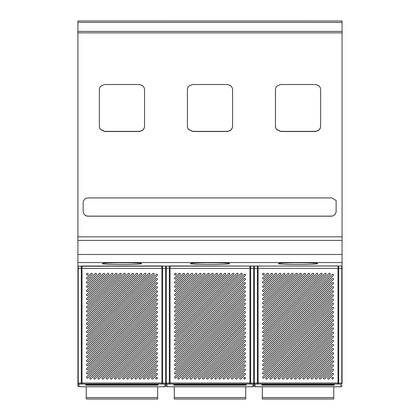 <?xml version="1.0" encoding="UTF-8"?>
<svg xmlns="http://www.w3.org/2000/svg" width="420" height="420" viewBox="0 0 420 420"><rect width="100%" height="100%" fill="white"/><g stroke="black" fill="none" stroke-linecap="round" stroke-linejoin="round"><path stroke-width="0.63" d="M114.461 378.315A0.735 0.735 -0 0 0 115.71 378.835L157.201 337.344A0.735 0.735 -0 0 0 156.965 336.147A0.735 0.735 -0 0 0 156.166 336.305L114.676 377.795A0.735 0.735 -0 0 0 114.461 378.315A0.735 0.735 180 0 1 114.676 377.795L156.166 336.305A0.735 0.735 180 0 1 157.416 336.824M157.201 374.451A0.735 0.735 -0 0 0 156.965 373.254A0.735 0.735 -0 0 0 156.166 373.411L151.778 377.795A0.735 0.735 -0 0 0 152.019 378.992A0.735 0.735 -0 0 0 152.817 378.835L157.201 374.451M157.201 370.325A0.735 0.735 -0 0 0 156.965 369.133A0.735 0.735 -0 0 0 156.166 369.29L147.656 377.795A0.735 0.735 -0 0 0 147.893 378.992A0.735 0.735 -0 0 0 148.696 378.835L157.201 370.325M157.201 366.203A0.735 0.735 -0 0 0 156.965 365.006A0.735 0.735 -0 0 0 156.166 365.169L143.535 377.795A0.735 0.735 -0 0 0 143.771 378.992A0.735 0.735 -0 0 0 144.569 378.835L157.201 366.203M157.201 362.082A0.735 0.735 -0 0 0 156.965 360.885A0.735 0.735 -0 0 0 156.166 361.043L139.409 377.795A0.735 0.735 -0 0 0 139.65 378.992A0.735 0.735 -0 0 0 140.448 378.835L157.201 362.082M157.201 357.961A0.735 0.735 -0 0 0 156.965 356.764A0.735 0.735 -0 0 0 156.166 356.921L135.287 377.795A0.735 0.735 -0 0 0 135.524 378.992A0.735 0.735 -0 0 0 136.327 378.835L157.201 357.961M157.201 353.834A0.735 0.735 -0 0 0 156.965 352.637A0.735 0.735 -0 0 0 156.166 352.8L131.166 377.795A0.735 0.735 -0 0 0 131.402 378.992A0.735 0.735 -0 0 0 132.2 378.835L157.201 353.834M157.201 349.713A0.735 0.735 -0 0 0 156.965 348.516A0.735 0.735 -0 0 0 156.166 348.673L127.045 377.795A0.735 0.735 -0 0 0 127.281 378.992A0.735 0.735 -0 0 0 128.079 378.835L157.201 349.713M157.201 345.592A0.735 0.735 -0 0 0 156.965 344.395A0.735 0.735 -0 0 0 156.166 344.552L122.918 377.795A0.735 0.735 -0 0 0 123.16 378.992A0.735 0.735 -0 0 0 123.958 378.835L157.201 345.592M157.201 341.465A0.735 0.735 -0 0 0 156.965 340.268A0.735 0.735 -0 0 0 156.166 340.431L118.797 377.795A0.735 0.735 -0 0 0 119.033 378.992A0.735 0.735 -0 0 0 119.837 378.835L157.201 341.465M157.201 333.223A0.735 0.735 -0 0 0 156.965 332.026A0.735 0.735 -0 0 0 156.166 332.183L110.549 377.795A0.735 0.735 -0 0 0 110.791 378.992A0.735 0.735 -0 0 0 111.589 378.835L157.201 333.223M157.201 329.096A0.735 0.735 -0 0 0 156.965 327.899A0.735 0.735 -0 0 0 156.166 328.062L106.428 377.795A0.735 0.735 -0 0 0 106.664 378.992A0.735 0.735 -0 0 0 107.468 378.835L157.201 329.096M157.201 324.975A0.735 0.735 -0 0 0 156.965 323.778A0.735 0.735 -0 0 0 156.166 323.935L102.307 377.795A0.735 0.735 -0 0 0 102.543 378.992A0.735 0.735 -0 0 0 103.341 378.835L157.201 324.975M157.201 320.854A0.735 0.735 -0 0 0 156.965 319.657A0.735 0.735 -0 0 0 156.166 319.814L98.18 377.795A0.735 0.735 -0 0 0 98.422 378.992A0.735 0.735 -0 0 0 99.22 378.835L157.201 320.854M157.201 316.727A0.735 0.735 -0 0 0 156.965 315.536A0.735 0.735 -0 0 0 156.166 315.693L94.059 377.795A0.735 0.735 -0 0 0 94.295 378.992A0.735 0.735 -0 0 0 95.099 378.835L157.201 316.727M157.201 312.606A0.735 0.735 -0 0 0 156.965 311.409A0.735 0.735 -0 0 0 156.166 311.567L89.938 377.795A0.735 0.735 -0 0 0 90.174 378.992A0.735 0.735 -0 0 0 90.972 378.835L157.201 312.606M87.743 274.79L88.006 274.533A0.735 0.735 -0 0 0 87.77 273.336A0.735 0.735 -0 0 0 86.966 273.494L86.704 273.756A0.735 0.735 -0 0 0 86.945 274.953A0.735 0.735 -0 0 0 87.743 274.79M87.743 278.917L92.127 274.533A0.735 0.735 -0 0 0 91.891 273.336A0.735 0.735 -0 0 0 91.093 273.494L86.704 277.877A0.735 0.735 -0 0 0 86.945 279.074A0.735 0.735 -0 0 0 87.743 278.917M87.743 283.038L96.248 274.533A0.735 0.735 -0 0 0 96.012 273.336A0.735 0.735 -0 0 0 95.214 273.494L86.704 281.998A0.735 0.735 -0 0 0 86.945 283.195A0.735 0.735 -0 0 0 87.743 283.038M87.743 287.159L100.375 274.533A0.735 0.735 -0 0 0 100.133 273.336A0.735 0.735 -0 0 0 99.335 273.494L86.704 286.125A0.735 0.735 -0 0 0 86.945 287.322A0.735 0.735 -0 0 0 87.743 287.159M87.743 291.286L104.496 274.533A0.735 0.735 -0 0 0 104.26 273.336A0.735 0.735 -0 0 0 103.457 273.494L86.704 290.246A0.735 0.735 -0 0 0 86.945 291.443A0.735 0.735 -0 0 0 87.743 291.286M87.743 295.407L108.617 274.533A0.735 0.735 -0 0 0 108.381 273.336A0.735 0.735 -0 0 0 107.583 273.494L86.704 294.368A0.735 0.735 -0 0 0 86.945 295.565A0.735 0.735 -0 0 0 87.743 295.407M87.743 299.528L112.744 274.533A0.735 0.735 -0 0 0 112.502 273.336A0.735 0.735 -0 0 0 111.704 273.494L86.704 298.494A0.735 0.735 -0 0 0 86.945 299.691A0.735 0.735 -0 0 0 87.743 299.528M87.743 303.655L116.865 274.533A0.735 0.735 -0 0 0 116.629 273.336A0.735 0.735 -0 0 0 115.826 273.494L86.704 302.615A0.735 0.735 -0 0 0 86.945 303.812A0.735 0.735 -0 0 0 87.743 303.655M87.743 307.776L120.986 274.533A0.735 0.735 -0 0 0 120.75 273.336A0.735 0.735 -0 0 0 119.952 273.494L86.704 306.737A0.735 0.735 -0 0 0 86.945 307.933A0.735 0.735 -0 0 0 87.743 307.776M87.743 311.897L125.113 274.533A0.735 0.735 -0 0 0 124.871 273.336A0.735 0.735 -0 0 0 124.073 273.494L86.704 310.863A0.735 0.735 -0 0 0 86.945 312.055A0.735 0.735 -0 0 0 87.743 311.897M87.743 316.024L129.234 274.533A0.735 0.735 -0 0 0 128.998 273.336A0.735 0.735 -0 0 0 128.195 273.494L86.704 314.984A0.735 0.735 -0 0 0 86.945 316.181A0.735 0.735 -0 0 0 87.743 316.024M87.743 320.145L133.355 274.533A0.735 0.735 -0 0 0 133.119 273.336A0.735 0.735 -0 0 0 132.321 273.494L86.704 319.106A0.735 0.735 -0 0 0 86.945 320.303A0.735 0.735 -0 0 0 87.743 320.145M87.743 324.266L137.482 274.533A0.735 0.735 -0 0 0 137.24 273.336A0.735 0.735 -0 0 0 136.442 273.494L86.704 323.227A0.735 0.735 -0 0 0 86.945 324.424A0.735 0.735 -0 0 0 87.743 324.266M87.743 328.387L141.603 274.533A0.735 0.735 -0 0 0 141.367 273.336A0.735 0.735 -0 0 0 140.564 273.494L86.704 327.353A0.735 0.735 -0 0 0 86.945 328.55A0.735 0.735 -0 0 0 87.743 328.387M87.743 332.514L145.724 274.533A0.735 0.735 -0 0 0 145.488 273.336A0.735 0.735 -0 0 0 144.69 273.494L86.704 331.475A0.735 0.735 -0 0 0 86.945 332.671A0.735 0.735 -0 0 0 87.743 332.514M87.743 336.635L149.851 274.533A0.735 0.735 -0 0 0 149.609 273.336A0.735 0.735 -0 0 0 148.811 273.494L86.704 335.596A0.735 0.735 -0 0 0 86.945 336.793A0.735 0.735 -0 0 0 87.743 336.635M87.743 340.756L153.972 274.533A0.735 0.735 -0 0 0 153.731 273.336A0.735 0.735 -0 0 0 152.933 273.494L86.704 339.722A0.735 0.735 -0 0 0 86.945 340.919A0.735 0.735 -0 0 0 87.743 340.756M157.201 308.459A0.735 0.735 -0 0 0 156.965 307.262A0.735 0.735 -0 0 0 156.166 307.419L86.704 376.877A0.735 0.735 -0 0 0 86.945 378.074A0.735 0.735 -0 0 0 87.743 377.916L157.201 308.459M157.201 304.332A0.735 0.735 -0 0 0 156.965 303.135A0.735 0.735 -0 0 0 156.166 303.298L86.704 372.755A0.735 0.735 -0 0 0 86.945 373.952A0.735 0.735 -0 0 0 87.743 373.79L157.201 304.332M157.201 300.211A0.735 0.735 -0 0 0 156.965 299.014A0.735 0.735 -0 0 0 156.166 299.171L86.704 368.634A0.735 0.735 -0 0 0 86.945 369.826A0.735 0.735 -0 0 0 87.743 369.668L157.201 300.211M157.201 296.09A0.735 0.735 -0 0 0 156.965 294.893A0.735 0.735 -0 0 0 156.166 295.05L86.704 364.507A0.735 0.735 -0 0 0 86.945 365.705A0.735 0.735 -0 0 0 87.743 365.547L157.201 296.09M157.201 291.963A0.735 0.735 -0 0 0 156.965 290.766A0.735 0.735 -0 0 0 156.166 290.929L86.704 360.386A0.735 0.735 -0 0 0 86.945 361.583A0.735 0.735 -0 0 0 87.743 361.426L157.201 291.963M157.201 287.842A0.735 0.735 -0 0 0 156.965 286.645A0.735 0.735 -0 0 0 156.166 286.802L86.704 356.265A0.735 0.735 -0 0 0 86.945 357.462A0.735 0.735 -0 0 0 87.743 357.299L157.201 287.842M157.201 283.721A0.735 0.735 -0 0 0 156.965 282.524A0.735 0.735 -0 0 0 156.166 282.681L86.704 352.139A0.735 0.735 -0 0 0 86.945 353.336A0.735 0.735 -0 0 0 87.743 353.178L157.201 283.721M157.201 279.594A0.735 0.735 -0 0 0 156.965 278.397A0.735 0.735 -0 0 0 156.166 278.56L86.704 348.017A0.735 0.735 -0 0 0 86.945 349.214A0.735 0.735 -0 0 0 87.743 349.057L157.201 279.594M157.201 275.473A0.735 0.735 -0 0 0 156.965 274.276A0.735 0.735 -0 0 0 156.166 274.433L86.704 343.896A0.735 0.735 -0 0 0 86.945 345.093A0.735 0.735 -0 0 0 87.743 344.93L157.201 275.473M157.201 378.572A0.735 0.735 -0 0 0 156.965 377.375A0.735 0.735 -0 0 0 156.166 377.533L155.904 377.795A0.735 0.735 -0 0 0 156.14 378.992A0.735 0.735 -0 0 0 156.938 378.835L157.201 378.572M82.005 265.986L82.005 383.014L161.905 383.014L161.905 268.385L81.312 268.385L81.312 383.014L82.005 383.014L82.005 383.99L78.908 384.153L77.931 383.177L77.931 385.77L78.908 386.747L78.908 384.153A0.977 0.977 180 0 1 77.931 383.177L77.931 22.402L342.069 22.418L342.069 32.86L77.931 32.86M166.262 265.986L166.262 268.391L165.979 268.391L165.979 265.986L165.979 268.391L165.69 268.391L165.69 383.177L162.593 383.014L161.905 383.99L164.997 384.153A0.977 0.977 180 0 0 165.979 383.177L165.979 385.77L164.997 386.747L164.997 384.153A0.977 0.693 93 0 0 165.69 383.177L165.979 383.177L165.979 268.391L165.979 383.177L166.955 384.153L170.053 383.99L170.053 383.014L249.947 383.014L249.947 268.385L170.053 268.385L170.053 383.014L169.36 383.014L169.36 265.986M158.161 385.161L157.673 384.547L156.219 384.767L156.219 385.235L158.161 385.161L158.156 384.605A0.488 0.488 177.5 0 1 157.962 384.568L156.188 384.51L158.151 384.605M85.743 385.161L87.691 385.235L87.691 384.767L86.236 384.547L85.743 385.161M85.759 384.605L87.722 384.51L85.759 384.605L85.748 385.161M165.979 382.872L165.979 383.177A0.977 0.977 180 0 0 166.955 384.153L166.955 386.747L165.979 385.77M151.562 378.315A0.735 0.735 180 0 1 151.778 377.795L156.166 373.411A0.735 0.735 180 0 1 157.416 373.931M147.441 378.315A0.735 0.735 180 0 1 147.656 377.795L156.166 369.29A0.735 0.735 180 0 1 157.416 369.81M143.32 378.315A0.735 0.735 180 0 1 143.535 377.795L156.166 365.169A0.735 0.735 180 0 1 157.416 365.683M139.198 378.315A0.735 0.735 180 0 1 139.409 377.795L156.166 361.043A0.735 0.735 180 0 1 157.416 361.562M135.072 378.315A0.735 0.735 180 0 1 135.287 377.795L156.166 356.921A0.735 0.735 180 0 1 157.416 357.441M130.951 378.315A0.735 0.735 180 0 1 131.166 377.795L156.166 352.8A0.735 0.735 180 0 1 157.416 353.315M126.83 378.315A0.735 0.735 180 0 1 127.045 377.795L156.166 348.673A0.735 0.735 180 0 1 157.416 349.193M122.703 378.315A0.735 0.735 180 0 1 122.918 377.795L156.166 344.552A0.735 0.735 180 0 1 157.416 345.072M118.582 378.315A0.735 0.735 180 0 1 118.797 377.795L156.166 340.431A0.735 0.735 180 0 1 157.416 340.945M110.334 378.315A0.735 0.735 180 0 1 110.549 377.795L156.166 332.183A0.735 0.735 180 0 1 157.416 332.703M106.213 378.315A0.735 0.735 180 0 1 106.428 377.795L156.166 328.062A0.735 0.735 180 0 1 157.416 328.582M102.092 378.315A0.735 0.735 180 0 1 102.307 377.795L156.166 323.941A0.735 0.735 180 0 1 157.416 324.455M97.965 378.315A0.735 0.735 180 0 1 98.18 377.795L156.166 319.814A0.735 0.735 180 0 1 157.416 320.334M93.844 378.315A0.735 0.735 180 0 1 94.059 377.795L156.166 315.693A0.735 0.735 180 0 1 157.416 316.213M89.723 378.315A0.735 0.735 180 0 1 89.938 377.795L156.166 311.572A0.735 0.735 180 0 1 157.416 312.086M86.489 274.276A0.735 0.735 180 0 1 86.704 273.756L86.966 273.494A0.735 0.735 180 0 1 88.221 274.013M86.489 278.397A0.735 0.735 180 0 1 86.704 277.877L91.093 273.494A0.735 0.735 180 0 1 92.342 274.013M86.489 282.518A0.735 0.735 180 0 1 86.704 282.004L95.214 273.494A0.735 0.735 180 0 1 96.464 274.013M86.489 286.645A0.735 0.735 180 0 1 86.704 286.125L99.335 273.494A0.735 0.735 180 0 1 100.59 274.013M86.489 290.766A0.735 0.735 180 0 1 86.704 290.246L103.457 273.494A0.735 0.735 180 0 1 104.711 274.013M86.489 294.887A0.735 0.735 180 0 1 86.704 294.368L107.583 273.494A0.735 0.735 180 0 1 108.833 274.013M86.489 299.008A0.735 0.735 180 0 1 86.704 298.494L111.704 273.494A0.735 0.735 180 0 1 112.959 274.013M86.489 303.135A0.735 0.735 180 0 1 86.704 302.615L115.826 273.494A0.735 0.735 180 0 1 117.08 274.013M86.489 307.256A0.735 0.735 180 0 1 86.704 306.737L119.952 273.494A0.735 0.735 180 0 1 121.202 274.013M86.489 311.377A0.735 0.735 180 0 1 86.704 310.863L124.073 273.494A0.735 0.735 180 0 1 125.328 274.013M86.489 315.504A0.735 0.735 180 0 1 86.704 314.984L128.195 273.494A0.735 0.735 180 0 1 129.449 274.013M86.489 319.625A0.735 0.735 180 0 1 86.704 319.106L132.321 273.494A0.735 0.735 180 0 1 133.571 274.013M86.489 323.746A0.735 0.735 180 0 1 86.704 323.232L136.442 273.494A0.735 0.735 180 0 1 137.697 274.013M86.489 327.873A0.735 0.735 180 0 1 86.704 327.353L140.564 273.494A0.735 0.735 180 0 1 141.818 274.013M86.489 331.994A0.735 0.735 180 0 1 86.704 331.475L144.69 273.494A0.735 0.735 180 0 1 145.94 274.013M86.489 336.116A0.735 0.735 180 0 1 86.704 335.601L148.811 273.494A0.735 0.735 180 0 1 150.061 274.013M86.489 340.242A0.735 0.735 180 0 1 86.704 339.722L152.933 273.494A0.735 0.735 180 0 1 154.187 274.013M86.489 377.396A0.735 0.735 180 0 1 86.704 376.877L156.166 307.419A0.735 0.735 180 0 1 157.416 307.939M86.489 373.275A0.735 0.735 180 0 1 86.704 372.755L156.166 303.298A0.735 0.735 180 0 1 157.416 303.812M86.489 369.149A0.735 0.735 180 0 1 86.704 368.634L156.166 299.171A0.735 0.735 180 0 1 157.416 299.691M86.489 365.027A0.735 0.735 180 0 1 86.704 364.507L156.166 295.05A0.735 0.735 180 0 1 157.416 295.57M86.489 360.906A0.735 0.735 180 0 1 86.704 360.386L156.166 290.929A0.735 0.735 180 0 1 157.416 291.449M86.489 356.78A0.735 0.735 180 0 1 86.704 356.265L156.166 286.802A0.735 0.735 180 0 1 157.416 287.322M86.489 352.658A0.735 0.735 180 0 1 86.704 352.139L156.166 282.681A0.735 0.735 180 0 1 157.416 283.201M86.489 348.537A0.735 0.735 180 0 1 86.704 348.017L156.166 278.56A0.735 0.735 180 0 1 157.416 279.08M86.489 344.416A0.735 0.735 180 0 1 86.704 343.896L156.166 274.439A0.735 0.735 180 0 1 157.416 274.953M155.689 378.315A0.735 0.735 180 0 1 155.904 377.795L156.166 377.538A0.735 0.735 180 0 1 157.416 378.053M86.247 386.747L86.247 399L157.663 399L157.663 397.572L86.247 397.572M157.663 386.747L157.663 397.572M202.503 378.315A0.735 0.735 -0 0 0 203.758 378.835L245.249 337.344A0.735 0.735 -0 0 0 245.012 336.147A0.735 0.735 -0 0 0 244.209 336.305L202.718 377.795A0.735 0.735 -0 0 0 202.503 378.315A0.735 0.735 180 0 1 202.718 377.795L244.209 336.305A0.735 0.735 180 0 1 245.464 336.824M245.249 374.451A0.735 0.735 -0 0 0 245.012 373.254A0.735 0.735 -0 0 0 244.209 373.411L239.825 377.795A0.735 0.735 -0 0 0 240.061 378.992A0.735 0.735 -0 0 0 240.865 378.835L245.249 374.451M245.249 370.325A0.735 0.735 -0 0 0 245.012 369.133A0.735 0.735 -0 0 0 244.209 369.29L235.704 377.795A0.735 0.735 -0 0 0 235.94 378.992A0.735 0.735 -0 0 0 236.738 378.835L245.249 370.325M245.249 366.203A0.735 0.735 -0 0 0 245.012 365.006A0.735 0.735 -0 0 0 244.209 365.169L231.578 377.795A0.735 0.735 -0 0 0 231.819 378.992A0.735 0.735 -0 0 0 232.617 378.835L245.249 366.203M245.249 362.082A0.735 0.735 -0 0 0 245.012 360.885A0.735 0.735 -0 0 0 244.209 361.043L227.456 377.795A0.735 0.735 -0 0 0 227.698 378.992A0.735 0.735 -0 0 0 228.496 378.835L245.249 362.082M245.249 357.961A0.735 0.735 -0 0 0 245.012 356.764A0.735 0.735 -0 0 0 244.209 356.921L223.335 377.795A0.735 0.735 -0 0 0 223.571 378.992A0.735 0.735 -0 0 0 224.375 378.835L245.249 357.961M245.249 353.834A0.735 0.735 -0 0 0 245.012 352.637A0.735 0.735 -0 0 0 244.209 352.8L219.214 377.795A0.735 0.735 -0 0 0 219.45 378.992A0.735 0.735 -0 0 0 220.248 378.835L245.249 353.834M245.249 349.713A0.735 0.735 -0 0 0 245.012 348.516A0.735 0.735 -0 0 0 244.209 348.673L215.087 377.795A0.735 0.735 -0 0 0 215.329 378.992A0.735 0.735 -0 0 0 216.127 378.835L245.249 349.713M245.249 345.592A0.735 0.735 -0 0 0 245.012 344.395A0.735 0.735 -0 0 0 244.209 344.552L210.966 377.795A0.735 0.735 -0 0 0 211.202 378.992A0.735 0.735 -0 0 0 212.006 378.835L245.249 345.592M245.249 341.465A0.735 0.735 -0 0 0 245.012 340.268A0.735 0.735 -0 0 0 244.209 340.431L206.845 377.795A0.735 0.735 -0 0 0 207.081 378.992A0.735 0.735 -0 0 0 207.879 378.835L245.249 341.465M245.249 333.223A0.735 0.735 -0 0 0 245.012 332.026A0.735 0.735 -0 0 0 244.209 332.183L198.597 377.795A0.735 0.735 -0 0 0 198.833 378.992A0.735 0.735 -0 0 0 199.637 378.835L245.249 333.223M245.249 329.096A0.735 0.735 -0 0 0 245.012 327.899A0.735 0.735 -0 0 0 244.209 328.062L194.476 377.795A0.735 0.735 -0 0 0 194.712 378.992A0.735 0.735 -0 0 0 195.51 378.835L245.249 329.096M245.249 324.975A0.735 0.735 -0 0 0 245.012 323.778A0.735 0.735 -0 0 0 244.209 323.935L190.349 377.795A0.735 0.735 -0 0 0 190.591 378.992A0.735 0.735 -0 0 0 191.389 378.835L245.249 324.975M245.249 320.854A0.735 0.735 -0 0 0 245.012 319.657A0.735 0.735 -0 0 0 244.209 319.814L186.228 377.795A0.735 0.735 -0 0 0 186.464 378.992A0.735 0.735 -0 0 0 187.268 378.835L245.249 320.854M245.249 316.727A0.735 0.735 -0 0 0 245.012 315.536A0.735 0.735 -0 0 0 244.209 315.693L182.107 377.795A0.735 0.735 -0 0 0 182.343 378.992A0.735 0.735 -0 0 0 183.141 378.835L245.249 316.727M245.249 312.606A0.735 0.735 -0 0 0 245.012 311.409A0.735 0.735 -0 0 0 244.209 311.567L177.98 377.795A0.735 0.735 -0 0 0 178.222 378.992A0.735 0.735 -0 0 0 179.02 378.835L245.249 312.606M175.791 274.79L176.053 274.533A0.735 0.735 -0 0 0 175.812 273.336A0.735 0.735 -0 0 0 175.014 273.494L174.752 273.756A0.735 0.735 -0 0 0 174.988 274.953A0.735 0.735 -0 0 0 175.791 274.79M175.791 278.917L180.175 274.533A0.735 0.735 -0 0 0 179.939 273.336A0.735 0.735 -0 0 0 179.135 273.494L174.752 277.877A0.735 0.735 -0 0 0 174.988 279.074A0.735 0.735 -0 0 0 175.791 278.917M175.791 283.038L184.296 274.533A0.735 0.735 -0 0 0 184.06 273.336A0.735 0.735 -0 0 0 183.262 273.494L174.752 281.998A0.735 0.735 -0 0 0 174.988 283.195A0.735 0.735 -0 0 0 175.791 283.038M175.791 287.159L188.422 274.533A0.735 0.735 -0 0 0 188.181 273.336A0.735 0.735 -0 0 0 187.383 273.494L174.752 286.125A0.735 0.735 -0 0 0 174.988 287.322A0.735 0.735 -0 0 0 175.791 287.159M175.791 291.286L192.544 274.533A0.735 0.735 -0 0 0 192.302 273.336A0.735 0.735 -0 0 0 191.504 273.494L174.752 290.246A0.735 0.735 -0 0 0 174.988 291.443A0.735 0.735 -0 0 0 175.791 291.286M175.791 295.407L196.665 274.533A0.735 0.735 -0 0 0 196.429 273.336A0.735 0.735 -0 0 0 195.631 273.494L174.752 294.368A0.735 0.735 -0 0 0 174.988 295.565A0.735 0.735 -0 0 0 175.791 295.407M175.791 299.528L200.786 274.533A0.735 0.735 -0 0 0 200.55 273.336A0.735 0.735 -0 0 0 199.752 273.494L174.752 298.494A0.735 0.735 -0 0 0 174.988 299.691A0.735 0.735 -0 0 0 175.791 299.528M175.791 303.655L204.913 274.533A0.735 0.735 -0 0 0 204.671 273.336A0.735 0.735 -0 0 0 203.873 273.494L174.752 302.615A0.735 0.735 -0 0 0 174.988 303.812A0.735 0.735 -0 0 0 175.791 303.655M175.791 307.776L209.034 274.533A0.735 0.735 -0 0 0 208.798 273.336A0.735 0.735 -0 0 0 207.995 273.494L174.752 306.737A0.735 0.735 -0 0 0 174.988 307.933A0.735 0.735 -0 0 0 175.791 307.776M175.791 311.897L213.155 274.533A0.735 0.735 -0 0 0 212.919 273.336A0.735 0.735 -0 0 0 212.121 273.494L174.752 310.863A0.735 0.735 -0 0 0 174.988 312.055A0.735 0.735 -0 0 0 175.791 311.897M175.791 316.024L217.282 274.533A0.735 0.735 -0 0 0 217.04 273.336A0.735 0.735 -0 0 0 216.242 273.494L174.752 314.984A0.735 0.735 -0 0 0 174.988 316.181A0.735 0.735 -0 0 0 175.791 316.024M175.791 320.145L221.403 274.533A0.735 0.735 -0 0 0 221.167 273.336A0.735 0.735 -0 0 0 220.364 273.494L174.752 319.106A0.735 0.735 -0 0 0 174.988 320.303A0.735 0.735 -0 0 0 175.791 320.145M175.791 324.266L225.524 274.533A0.735 0.735 -0 0 0 225.288 273.336A0.735 0.735 -0 0 0 224.49 273.494L174.752 323.227A0.735 0.735 -0 0 0 174.988 324.424A0.735 0.735 -0 0 0 175.791 324.266M175.791 328.387L229.651 274.533A0.735 0.735 -0 0 0 229.409 273.336A0.735 0.735 -0 0 0 228.611 273.494L174.752 327.353A0.735 0.735 -0 0 0 174.988 328.55A0.735 0.735 -0 0 0 175.791 328.387M175.791 332.514L233.772 274.533A0.735 0.735 -0 0 0 233.536 273.336A0.735 0.735 -0 0 0 232.733 273.494L174.752 331.475A0.735 0.735 -0 0 0 174.988 332.671A0.735 0.735 -0 0 0 175.791 332.514M175.791 336.635L237.893 274.533A0.735 0.735 -0 0 0 237.657 273.336A0.735 0.735 -0 0 0 236.859 273.494L174.752 335.596A0.735 0.735 -0 0 0 174.988 336.793A0.735 0.735 -0 0 0 175.791 336.635M175.791 340.756L242.02 274.533A0.735 0.735 -0 0 0 241.778 273.336A0.735 0.735 -0 0 0 240.98 273.494L174.752 339.722A0.735 0.735 -0 0 0 174.988 340.919A0.735 0.735 -0 0 0 175.791 340.756M245.249 308.459A0.735 0.735 -0 0 0 245.012 307.262A0.735 0.735 -0 0 0 244.209 307.419L174.752 376.877A0.735 0.735 -0 0 0 174.988 378.074A0.735 0.735 -0 0 0 175.791 377.916L245.249 308.459M245.249 304.332A0.735 0.735 -0 0 0 245.012 303.135A0.735 0.735 -0 0 0 244.209 303.298L174.752 372.755A0.735 0.735 -0 0 0 174.988 373.952A0.735 0.735 -0 0 0 175.791 373.79L245.249 304.332M245.249 300.211A0.735 0.735 -0 0 0 245.012 299.014A0.735 0.735 -0 0 0 244.209 299.171L174.752 368.634A0.735 0.735 -0 0 0 174.988 369.826A0.735 0.735 -0 0 0 175.791 369.668L245.249 300.211M245.249 296.09A0.735 0.735 -0 0 0 245.012 294.893A0.735 0.735 -0 0 0 244.209 295.05L174.752 364.507A0.735 0.735 -0 0 0 174.988 365.705A0.735 0.735 -0 0 0 175.791 365.547L245.249 296.09M245.249 291.963A0.735 0.735 -0 0 0 245.012 290.766A0.735 0.735 -0 0 0 244.209 290.929L174.752 360.386A0.735 0.735 -0 0 0 174.988 361.583A0.735 0.735 -0 0 0 175.791 361.426L245.249 291.963M245.249 287.842A0.735 0.735 -0 0 0 245.012 286.645A0.735 0.735 -0 0 0 244.209 286.802L174.752 356.265A0.735 0.735 -0 0 0 174.988 357.462A0.735 0.735 -0 0 0 175.791 357.299L245.249 287.842M245.249 283.721A0.735 0.735 -0 0 0 245.012 282.524A0.735 0.735 -0 0 0 244.209 282.681L174.752 352.139A0.735 0.735 -0 0 0 174.988 353.336A0.735 0.735 -0 0 0 175.791 353.178L245.249 283.721M245.249 279.594A0.735 0.735 -0 0 0 245.012 278.397A0.735 0.735 -0 0 0 244.209 278.56L174.752 348.017A0.735 0.735 -0 0 0 174.988 349.214A0.735 0.735 -0 0 0 175.791 349.057L245.249 279.594M245.249 275.473A0.735 0.735 -0 0 0 245.012 274.276A0.735 0.735 -0 0 0 244.209 274.433L174.752 343.896A0.735 0.735 -0 0 0 174.988 345.093A0.735 0.735 -0 0 0 175.791 344.93L245.249 275.473M245.249 378.572A0.735 0.735 -0 0 0 245.012 377.375A0.735 0.735 -0 0 0 244.209 377.533L243.947 377.795A0.735 0.735 -0 0 0 244.188 378.992A0.735 0.735 -0 0 0 244.986 378.835L245.249 378.572M254.31 265.986L254.31 268.391L254.021 268.391L254.021 265.986L254.021 268.391L253.738 268.391L253.738 383.177L250.64 383.014L249.947 383.99L253.045 384.153A0.977 0.977 180 0 0 254.021 383.177L254.021 385.77L253.045 386.747L253.045 384.153A0.977 0.693 93 0 0 253.738 383.177L254.021 383.177L254.021 268.391L254.021 383.177L255.003 384.153L258.095 383.99L258.095 383.014L337.995 383.014L337.995 268.385L258.095 268.385L258.095 383.014L257.408 383.014L257.408 265.986M246.209 385.161L245.721 384.547L244.262 384.767L244.262 385.235L246.209 385.161L246.204 384.605A0.488 0.488 177.5 0 1 246.01 384.568L244.23 384.51L246.199 384.605M173.791 385.161L175.739 385.235L175.739 384.767L174.279 384.547L173.791 385.161L173.796 384.605L175.77 384.51L244.23 384.51M254.021 382.872L254.021 383.177A0.977 0.977 180 0 0 255.003 384.153L255.003 386.747L254.021 385.77M170.053 265.986L249.947 266.044A0.977 0.94 0 0 0 250.278 265.986M239.61 378.315A0.735 0.735 180 0 1 239.825 377.795L244.209 373.411A0.735 0.735 180 0 1 245.464 373.931M235.489 378.315A0.735 0.735 180 0 1 235.704 377.795L244.209 369.29A0.735 0.735 180 0 1 245.464 369.81M231.368 378.315A0.735 0.735 180 0 1 231.578 377.795L244.209 365.169A0.735 0.735 180 0 1 245.464 365.683M227.241 378.315A0.735 0.735 180 0 1 227.456 377.795L244.209 361.043A0.735 0.735 180 0 1 245.464 361.562M223.12 378.315A0.735 0.735 180 0 1 223.335 377.795L244.209 356.921A0.735 0.735 180 0 1 245.464 357.441M218.999 378.315A0.735 0.735 180 0 1 219.214 377.795L244.209 352.8A0.735 0.735 180 0 1 245.464 353.315M214.872 378.315A0.735 0.735 180 0 1 215.087 377.795L244.209 348.673A0.735 0.735 180 0 1 245.464 349.193M210.751 378.315A0.735 0.735 180 0 1 210.966 377.795L244.209 344.552A0.735 0.735 180 0 1 245.464 345.072M206.63 378.315A0.735 0.735 180 0 1 206.845 377.795L244.209 340.431A0.735 0.735 180 0 1 245.464 340.945M198.382 378.315A0.735 0.735 180 0 1 198.597 377.795L244.209 332.183A0.735 0.735 180 0 1 245.464 332.703M194.261 378.315A0.735 0.735 180 0 1 194.476 377.795L244.209 328.062A0.735 0.735 180 0 1 245.464 328.582M190.134 378.315A0.735 0.735 180 0 1 190.349 377.795L244.209 323.941A0.735 0.735 180 0 1 245.464 324.455M186.013 378.315A0.735 0.735 180 0 1 186.228 377.795L244.209 319.814A0.735 0.735 180 0 1 245.464 320.334M181.892 378.315A0.735 0.735 180 0 1 182.107 377.795L244.209 315.693A0.735 0.735 180 0 1 245.464 316.213M177.77 378.315A0.735 0.735 180 0 1 177.98 377.795L244.209 311.572A0.735 0.735 180 0 1 245.464 312.086M174.536 274.276A0.735 0.735 180 0 1 174.752 273.756L175.014 273.494A0.735 0.735 180 0 1 176.269 274.013M174.536 278.397A0.735 0.735 180 0 1 174.752 277.877L179.135 273.494A0.735 0.735 180 0 1 180.39 274.013M174.536 282.518A0.735 0.735 180 0 1 174.752 282.004L183.262 273.494A0.735 0.735 180 0 1 184.511 274.013M174.536 286.645A0.735 0.735 180 0 1 174.752 286.125L187.383 273.494A0.735 0.735 180 0 1 188.633 274.013M174.536 290.766A0.735 0.735 180 0 1 174.752 290.246L191.504 273.494A0.735 0.735 180 0 1 192.759 274.013M174.536 294.887A0.735 0.735 180 0 1 174.752 294.368L195.631 273.494A0.735 0.735 180 0 1 196.88 274.013M174.536 299.008A0.735 0.735 180 0 1 174.752 298.494L199.752 273.494A0.735 0.735 180 0 1 201.002 274.013M174.536 303.135A0.735 0.735 180 0 1 174.752 302.615L203.873 273.494A0.735 0.735 180 0 1 205.128 274.013M174.536 307.256A0.735 0.735 180 0 1 174.752 306.737L207.995 273.494A0.735 0.735 180 0 1 209.249 274.013M174.536 311.377A0.735 0.735 180 0 1 174.752 310.863L212.121 273.494A0.735 0.735 180 0 1 213.371 274.013M174.536 315.504A0.735 0.735 180 0 1 174.752 314.984L216.242 273.494A0.735 0.735 180 0 1 217.497 274.013M174.536 319.625A0.735 0.735 180 0 1 174.752 319.106L220.364 273.494A0.735 0.735 180 0 1 221.618 274.013M174.536 323.746A0.735 0.735 180 0 1 174.752 323.232L224.49 273.494A0.735 0.735 180 0 1 225.74 274.013M174.536 327.873A0.735 0.735 180 0 1 174.752 327.353L228.611 273.494A0.735 0.735 180 0 1 229.866 274.013M174.536 331.994A0.735 0.735 180 0 1 174.752 331.475L232.733 273.494A0.735 0.735 180 0 1 233.987 274.013M174.536 336.116A0.735 0.735 180 0 1 174.752 335.601L236.859 273.494A0.735 0.735 180 0 1 238.109 274.013M174.536 340.242A0.735 0.735 180 0 1 174.752 339.722L240.98 273.494A0.735 0.735 180 0 1 242.23 274.013M174.536 377.396A0.735 0.735 180 0 1 174.752 376.877L244.209 307.419A0.735 0.735 180 0 1 245.464 307.939M174.536 373.275A0.735 0.735 180 0 1 174.752 372.755L244.209 303.298A0.735 0.735 180 0 1 245.464 303.812M174.536 369.149A0.735 0.735 180 0 1 174.752 368.634L244.209 299.171A0.735 0.735 180 0 1 245.464 299.691M174.536 365.027A0.735 0.735 180 0 1 174.752 364.507L244.209 295.05A0.735 0.735 180 0 1 245.464 295.57M174.536 360.906A0.735 0.735 180 0 1 174.752 360.386L244.209 290.929A0.735 0.735 180 0 1 245.464 291.449M174.536 356.78A0.735 0.735 180 0 1 174.752 356.265L244.209 286.802A0.735 0.735 180 0 1 245.464 287.322M174.536 352.658A0.735 0.735 180 0 1 174.752 352.139L244.209 282.681A0.735 0.735 180 0 1 245.464 283.201M174.536 348.537A0.735 0.735 180 0 1 174.752 348.017L244.209 278.56A0.735 0.735 180 0 1 245.464 279.08M174.536 344.416A0.735 0.735 180 0 1 174.752 343.896L244.209 274.439A0.735 0.735 180 0 1 245.464 274.953M243.731 378.315A0.735 0.735 180 0 1 243.947 377.795L244.209 377.538A0.735 0.735 180 0 1 245.464 378.053M174.295 386.747L174.295 399L245.705 399L245.705 397.572L174.295 397.572M245.705 386.747L245.705 397.572M290.551 378.315A0.735 0.735 -0 0 0 291.806 378.835L333.296 337.344A0.735 0.735 -0 0 0 333.055 336.147A0.735 0.735 -0 0 0 332.257 336.305L290.766 377.795A0.735 0.735 -0 0 0 290.551 378.315A0.735 0.735 180 0 1 290.766 377.795L332.257 336.305A0.735 0.735 180 0 1 333.512 336.824M333.296 374.451A0.735 0.735 -0 0 0 333.055 373.254A0.735 0.735 -0 0 0 332.257 373.411L327.873 377.795A0.735 0.735 -0 0 0 328.109 378.992A0.735 0.735 -0 0 0 328.907 378.835L333.296 374.451M333.296 370.325A0.735 0.735 -0 0 0 333.055 369.133A0.735 0.735 -0 0 0 332.257 369.29L323.752 377.795A0.735 0.735 -0 0 0 323.988 378.992A0.735 0.735 -0 0 0 324.786 378.835L333.296 370.325M333.296 366.203A0.735 0.735 -0 0 0 333.055 365.006A0.735 0.735 -0 0 0 332.257 365.169L319.625 377.795A0.735 0.735 -0 0 0 319.867 378.992A0.735 0.735 -0 0 0 320.665 378.835L333.296 366.203M333.296 362.082A0.735 0.735 -0 0 0 333.055 360.885A0.735 0.735 -0 0 0 332.257 361.043L315.504 377.795A0.735 0.735 -0 0 0 315.74 378.992A0.735 0.735 -0 0 0 316.544 378.835L333.296 362.082M333.296 357.961A0.735 0.735 -0 0 0 333.055 356.764A0.735 0.735 -0 0 0 332.257 356.921L311.383 377.795A0.735 0.735 -0 0 0 311.619 378.992A0.735 0.735 -0 0 0 312.417 378.835L333.296 357.961M333.296 353.834A0.735 0.735 -0 0 0 333.055 352.637A0.735 0.735 -0 0 0 332.257 352.8L307.256 377.795A0.735 0.735 -0 0 0 307.498 378.992A0.735 0.735 -0 0 0 308.296 378.835L333.296 353.834M333.296 349.713A0.735 0.735 -0 0 0 333.055 348.516A0.735 0.735 -0 0 0 332.257 348.673L303.135 377.795A0.735 0.735 -0 0 0 303.371 378.992A0.735 0.735 -0 0 0 304.175 378.835L333.296 349.713M333.296 345.592A0.735 0.735 -0 0 0 333.055 344.395A0.735 0.735 -0 0 0 332.257 344.552L299.014 377.795A0.735 0.735 -0 0 0 299.25 378.992A0.735 0.735 -0 0 0 300.048 378.835L333.296 345.592M333.296 341.465A0.735 0.735 -0 0 0 333.055 340.268A0.735 0.735 -0 0 0 332.257 340.431L294.887 377.795A0.735 0.735 -0 0 0 295.129 378.992A0.735 0.735 -0 0 0 295.927 378.835L333.296 341.465M333.296 333.223A0.735 0.735 -0 0 0 333.055 332.026A0.735 0.735 -0 0 0 332.257 332.183L286.645 377.795A0.735 0.735 -0 0 0 286.881 378.992A0.735 0.735 -0 0 0 287.679 378.835L333.296 333.223M333.296 329.096A0.735 0.735 -0 0 0 333.055 327.899A0.735 0.735 -0 0 0 332.257 328.062L282.518 377.795A0.735 0.735 -0 0 0 282.76 378.992A0.735 0.735 -0 0 0 283.558 378.835L333.296 329.096M333.296 324.975A0.735 0.735 -0 0 0 333.055 323.778A0.735 0.735 -0 0 0 332.257 323.935L278.397 377.795A0.735 0.735 -0 0 0 278.633 378.992A0.735 0.735 -0 0 0 279.437 378.835L333.296 324.975M333.296 320.854A0.735 0.735 -0 0 0 333.055 319.657A0.735 0.735 -0 0 0 332.257 319.814L274.276 377.795A0.735 0.735 -0 0 0 274.512 378.992A0.735 0.735 -0 0 0 275.31 378.835L333.296 320.854M333.296 316.727A0.735 0.735 -0 0 0 333.055 315.536A0.735 0.735 -0 0 0 332.257 315.693L270.149 377.795A0.735 0.735 -0 0 0 270.391 378.992A0.735 0.735 -0 0 0 271.189 378.835L333.296 316.727M333.296 312.606A0.735 0.735 -0 0 0 333.055 311.409A0.735 0.735 -0 0 0 332.257 311.567L266.028 377.795A0.735 0.735 -0 0 0 266.269 378.992A0.735 0.735 -0 0 0 267.067 378.835L333.296 312.606M263.834 274.79L264.096 274.533A0.735 0.735 -0 0 0 263.86 273.336A0.735 0.735 -0 0 0 263.062 273.494L262.799 273.756A0.735 0.735 -0 0 0 263.036 274.953A0.735 0.735 -0 0 0 263.834 274.79M263.834 278.917L268.223 274.533A0.735 0.735 -0 0 0 267.981 273.336A0.735 0.735 -0 0 0 267.183 273.494L262.799 277.877A0.735 0.735 -0 0 0 263.036 279.074A0.735 0.735 -0 0 0 263.834 278.917M263.834 283.038L272.344 274.533A0.735 0.735 -0 0 0 272.108 273.336A0.735 0.735 -0 0 0 271.304 273.494L262.799 281.998A0.735 0.735 -0 0 0 263.036 283.195A0.735 0.735 -0 0 0 263.834 283.038M263.834 287.159L276.465 274.533A0.735 0.735 -0 0 0 276.229 273.336A0.735 0.735 -0 0 0 275.431 273.494L262.799 286.125A0.735 0.735 -0 0 0 263.036 287.322A0.735 0.735 -0 0 0 263.834 287.159M263.834 291.286L280.592 274.533A0.735 0.735 -0 0 0 280.35 273.336A0.735 0.735 -0 0 0 279.552 273.494L262.799 290.246A0.735 0.735 -0 0 0 263.036 291.443A0.735 0.735 -0 0 0 263.834 291.286M263.834 295.407L284.713 274.533A0.735 0.735 -0 0 0 284.477 273.336A0.735 0.735 -0 0 0 283.673 273.494L262.799 294.368A0.735 0.735 -0 0 0 263.036 295.565A0.735 0.735 -0 0 0 263.834 295.407M263.834 299.528L288.834 274.533A0.735 0.735 -0 0 0 288.598 273.336A0.735 0.735 -0 0 0 287.8 273.494L262.799 298.494A0.735 0.735 -0 0 0 263.036 299.691A0.735 0.735 -0 0 0 263.834 299.528M263.834 303.655L292.955 274.533A0.735 0.735 -0 0 0 292.719 273.336A0.735 0.735 -0 0 0 291.921 273.494L262.799 302.615A0.735 0.735 -0 0 0 263.036 303.812A0.735 0.735 -0 0 0 263.834 303.655M263.834 307.776L297.082 274.533A0.735 0.735 -0 0 0 296.84 273.336A0.735 0.735 -0 0 0 296.042 273.494L262.799 306.737A0.735 0.735 -0 0 0 263.036 307.933A0.735 0.735 -0 0 0 263.834 307.776M263.834 311.897L301.203 274.533A0.735 0.735 -0 0 0 300.967 273.336A0.735 0.735 -0 0 0 300.163 273.494L262.799 310.863A0.735 0.735 -0 0 0 263.036 312.055A0.735 0.735 -0 0 0 263.834 311.897M263.834 316.024L305.324 274.533A0.735 0.735 -0 0 0 305.088 273.336A0.735 0.735 -0 0 0 304.29 273.494L262.799 314.984A0.735 0.735 -0 0 0 263.036 316.181A0.735 0.735 -0 0 0 263.834 316.024M263.834 320.145L309.451 274.533A0.735 0.735 -0 0 0 309.209 273.336A0.735 0.735 -0 0 0 308.411 273.494L262.799 319.106A0.735 0.735 -0 0 0 263.036 320.303A0.735 0.735 -0 0 0 263.834 320.145M263.834 324.266L313.572 274.533A0.735 0.735 -0 0 0 313.336 273.336A0.735 0.735 -0 0 0 312.532 273.494L262.799 323.227A0.735 0.735 -0 0 0 263.036 324.424A0.735 0.735 -0 0 0 263.834 324.266M263.834 328.387L317.693 274.533A0.735 0.735 -0 0 0 317.457 273.336A0.735 0.735 -0 0 0 316.659 273.494L262.799 327.353A0.735 0.735 -0 0 0 263.036 328.55A0.735 0.735 -0 0 0 263.834 328.387M263.834 332.514L321.82 274.533A0.735 0.735 -0 0 0 321.578 273.336A0.735 0.735 -0 0 0 320.78 273.494L262.799 331.475A0.735 0.735 -0 0 0 263.036 332.671A0.735 0.735 -0 0 0 263.834 332.514M263.834 336.635L325.941 274.533A0.735 0.735 -0 0 0 325.705 273.336A0.735 0.735 -0 0 0 324.901 273.494L262.799 335.596A0.735 0.735 -0 0 0 263.036 336.793A0.735 0.735 -0 0 0 263.834 336.635M263.834 340.756L330.062 274.533A0.735 0.735 -0 0 0 329.826 273.336A0.735 0.735 -0 0 0 329.028 273.494L262.799 339.722A0.735 0.735 -0 0 0 263.036 340.919A0.735 0.735 -0 0 0 263.834 340.756M333.296 308.459A0.735 0.735 -0 0 0 333.055 307.262A0.735 0.735 -0 0 0 332.257 307.419L262.799 376.877A0.735 0.735 -0 0 0 263.036 378.074A0.735 0.735 -0 0 0 263.834 377.916L333.296 308.459M333.296 304.332A0.735 0.735 -0 0 0 333.055 303.135A0.735 0.735 -0 0 0 332.257 303.298L262.799 372.755A0.735 0.735 -0 0 0 263.036 373.952A0.735 0.735 -0 0 0 263.834 373.79L333.296 304.332M333.296 300.211A0.735 0.735 -0 0 0 333.055 299.014A0.735 0.735 -0 0 0 332.257 299.171L262.799 368.634A0.735 0.735 -0 0 0 263.036 369.826A0.735 0.735 -0 0 0 263.834 369.668L333.296 300.211M333.296 296.09A0.735 0.735 -0 0 0 333.055 294.893A0.735 0.735 -0 0 0 332.257 295.05L262.799 364.507A0.735 0.735 -0 0 0 263.036 365.705A0.735 0.735 -0 0 0 263.834 365.547L333.296 296.09M333.296 291.963A0.735 0.735 -0 0 0 333.055 290.766A0.735 0.735 -0 0 0 332.257 290.929L262.799 360.386A0.735 0.735 -0 0 0 263.036 361.583A0.735 0.735 -0 0 0 263.834 361.426L333.296 291.963M333.296 287.842A0.735 0.735 -0 0 0 333.055 286.645A0.735 0.735 -0 0 0 332.257 286.802L262.799 356.265A0.735 0.735 -0 0 0 263.036 357.462A0.735 0.735 -0 0 0 263.834 357.299L333.296 287.842M333.296 283.721A0.735 0.735 -0 0 0 333.055 282.524A0.735 0.735 -0 0 0 332.257 282.681L262.799 352.139A0.735 0.735 -0 0 0 263.036 353.336A0.735 0.735 -0 0 0 263.834 353.178L333.296 283.721M333.296 279.594A0.735 0.735 -0 0 0 333.055 278.397A0.735 0.735 -0 0 0 332.257 278.56L262.799 348.017A0.735 0.735 -0 0 0 263.036 349.214A0.735 0.735 -0 0 0 263.834 349.057L333.296 279.594M333.296 275.473A0.735 0.735 -0 0 0 333.055 274.276A0.735 0.735 -0 0 0 332.257 274.433L262.799 343.896A0.735 0.735 -0 0 0 263.036 345.093A0.735 0.735 -0 0 0 263.834 344.93L333.296 275.473M333.296 378.572A0.735 0.735 -0 0 0 333.055 377.375A0.735 0.735 -0 0 0 332.257 377.533L331.994 377.795A0.735 0.735 -0 0 0 332.231 378.992A0.735 0.735 -0 0 0 333.034 378.835L333.296 378.572M255.003 386.747L341.093 386.747L341.093 384.153A0.977 0.693 93 0 0 341.786 383.177L338.688 383.014L337.995 383.99L341.093 384.153A0.977 0.977 180 0 0 342.069 383.177L342.069 382.872M334.246 385.161L334.246 384.605A0.488 0.488 177.5 0 1 334.058 384.568L332.278 384.51L334.241 384.605M332.309 385.235L334.257 385.161L333.774 384.694L332.309 384.767L332.309 385.235L263.781 385.235L261.839 385.161L262.327 384.547L263.781 384.767L263.781 385.235M261.849 384.605L263.812 384.51L261.849 384.605L261.844 385.161M342.069 108.029L342.069 383.177L341.786 383.177L341.786 268.391L338.688 268.385L338.688 383.014L337.995 383.014L337.995 383.99L258.095 383.99A0.977 0.693 87 0 1 257.408 383.014L254.31 383.177L254.31 268.391L258.095 268.385L258.095 266.044L337.995 266.044A0.977 0.94 0 0 0 338.326 265.986M342.069 262.033L342.069 268.475M258.095 265.986L258.095 266.044A0.977 0.94 -0 0 1 257.77 265.986M327.658 378.315A0.735 0.735 180 0 1 327.873 377.795L332.257 373.411A0.735 0.735 180 0 1 333.512 373.931M323.536 378.315A0.735 0.735 180 0 1 323.752 377.795L332.257 369.29A0.735 0.735 180 0 1 333.512 369.81M319.41 378.315A0.735 0.735 180 0 1 319.625 377.795L332.257 365.169A0.735 0.735 180 0 1 333.512 365.683M315.289 378.315A0.735 0.735 180 0 1 315.504 377.795L332.257 361.043A0.735 0.735 180 0 1 333.512 361.562M311.168 378.315A0.735 0.735 180 0 1 311.383 377.795L332.257 356.921A0.735 0.735 180 0 1 333.512 357.441M307.041 378.315A0.735 0.735 180 0 1 307.256 377.795L332.257 352.8A0.735 0.735 180 0 1 333.512 353.315M302.92 378.315A0.735 0.735 180 0 1 303.135 377.795L332.257 348.673A0.735 0.735 180 0 1 333.512 349.193M298.798 378.315A0.735 0.735 180 0 1 299.014 377.795L332.257 344.552A0.735 0.735 180 0 1 333.512 345.072M294.672 378.315A0.735 0.735 180 0 1 294.887 377.795L332.257 340.431A0.735 0.735 180 0 1 333.512 340.945M286.43 378.315A0.735 0.735 180 0 1 286.645 377.795L332.257 332.183A0.735 0.735 180 0 1 333.512 332.703M282.303 378.315A0.735 0.735 180 0 1 282.518 377.795L332.257 328.062A0.735 0.735 180 0 1 333.512 328.582M278.182 378.315A0.735 0.735 180 0 1 278.397 377.795L332.257 323.941A0.735 0.735 180 0 1 333.512 324.455M274.06 378.315A0.735 0.735 180 0 1 274.276 377.795L332.257 319.814A0.735 0.735 180 0 1 333.512 320.334M269.939 378.315A0.735 0.735 180 0 1 270.149 377.795L332.257 315.693A0.735 0.735 180 0 1 333.512 316.213M265.813 378.315A0.735 0.735 180 0 1 266.028 377.795L332.257 311.572A0.735 0.735 180 0 1 333.512 312.086M262.584 274.276A0.735 0.735 180 0 1 262.799 273.756L263.062 273.494A0.735 0.735 180 0 1 264.311 274.013M262.584 278.397A0.735 0.735 180 0 1 262.799 277.877L267.183 273.494A0.735 0.735 180 0 1 268.438 274.013M262.584 282.518A0.735 0.735 180 0 1 262.799 282.004L271.304 273.494A0.735 0.735 180 0 1 272.559 274.013M262.584 286.645A0.735 0.735 180 0 1 262.799 286.125L275.431 273.494A0.735 0.735 180 0 1 276.68 274.013M262.584 290.766A0.735 0.735 180 0 1 262.799 290.246L279.552 273.494A0.735 0.735 180 0 1 280.802 274.013M262.584 294.887A0.735 0.735 180 0 1 262.799 294.368L283.673 273.494A0.735 0.735 180 0 1 284.928 274.013M262.584 299.008A0.735 0.735 180 0 1 262.799 298.494L287.8 273.494A0.735 0.735 180 0 1 289.049 274.013M262.584 303.135A0.735 0.735 180 0 1 262.799 302.615L291.921 273.494A0.735 0.735 180 0 1 293.171 274.013M262.584 307.256A0.735 0.735 180 0 1 262.799 306.737L296.042 273.494A0.735 0.735 180 0 1 297.297 274.013M262.584 311.377A0.735 0.735 180 0 1 262.799 310.863L300.163 273.494A0.735 0.735 180 0 1 301.418 274.013M262.584 315.504A0.735 0.735 180 0 1 262.799 314.984L304.29 273.494A0.735 0.735 180 0 1 305.54 274.013M262.584 319.625A0.735 0.735 180 0 1 262.799 319.106L308.411 273.494A0.735 0.735 180 0 1 309.666 274.013M262.584 323.746A0.735 0.735 180 0 1 262.799 323.232L312.532 273.494A0.735 0.735 180 0 1 313.787 274.013M262.584 327.873A0.735 0.735 180 0 1 262.799 327.353L316.659 273.494A0.735 0.735 180 0 1 317.909 274.013M262.584 331.994A0.735 0.735 180 0 1 262.799 331.475L320.78 273.494A0.735 0.735 180 0 1 322.035 274.013M262.584 336.116A0.735 0.735 180 0 1 262.799 335.601L324.901 273.494A0.735 0.735 180 0 1 326.156 274.013M262.584 340.242A0.735 0.735 180 0 1 262.799 339.722L329.028 273.494A0.735 0.735 180 0 1 330.278 274.013M262.584 377.396A0.735 0.735 180 0 1 262.799 376.877L332.257 307.419A0.735 0.735 180 0 1 333.512 307.939M262.584 373.275A0.735 0.735 180 0 1 262.799 372.755L332.257 303.298A0.735 0.735 180 0 1 333.512 303.812M262.584 369.149A0.735 0.735 180 0 1 262.799 368.634L332.257 299.171A0.735 0.735 180 0 1 333.512 299.691M262.584 365.027A0.735 0.735 180 0 1 262.799 364.507L332.257 295.05A0.735 0.735 180 0 1 333.512 295.57M262.584 360.906A0.735 0.735 180 0 1 262.799 360.386L332.257 290.929A0.735 0.735 180 0 1 333.512 291.449M262.584 356.78A0.735 0.735 180 0 1 262.799 356.265L332.257 286.802A0.735 0.735 180 0 1 333.512 287.322M262.584 352.658A0.735 0.735 180 0 1 262.799 352.139L332.257 282.681A0.735 0.735 180 0 1 333.512 283.201M262.584 348.537A0.735 0.735 180 0 1 262.799 348.017L332.257 278.56A0.735 0.735 180 0 1 333.512 279.08M262.584 344.416A0.735 0.735 180 0 1 262.799 343.896L332.257 274.439A0.735 0.735 180 0 1 333.512 274.953M331.779 378.315A0.735 0.735 180 0 1 331.994 377.795L332.257 377.538A0.735 0.735 180 0 1 333.512 378.053M262.337 386.747L262.337 399L333.753 399L333.753 397.572L262.337 397.572M333.753 386.747L333.753 397.572M77.931 266.238L342.069 265.986L342.069 236.822L77.931 236.822M77.931 21L77.931 22.402L342.069 22.418L342.069 21L77.931 21M342.069 236.822L342.069 32.86M277.305 85.801A5.371 5.371 180 0 0 275.457 89.849L275.457 126.142A5.381 5.381 180 0 0 276.738 129.612L280.838 131.507L315.262 131.507L317.966 130.778A5.381 5.381 180 0 0 320.639 126.126L320.639 89.854A5.376 5.376 180 0 0 318.087 85.281L315.262 84.483L280.833 84.483L277.305 85.801M187.409 126.142L187.409 89.849A5.371 5.371 180 0 1 189.257 85.801L192.785 84.483L227.215 84.483L230.039 85.281A5.376 5.376 180 0 1 232.591 89.854L232.591 126.126A5.381 5.381 180 0 1 229.924 130.778L227.215 131.507L192.791 131.507L188.69 129.612A5.381 5.381 180 0 1 187.409 126.142L187.409 89.723M99.367 126.142L99.367 89.849A5.371 5.371 180 0 1 101.215 85.801L104.743 84.483L139.172 84.483L141.992 85.281A5.376 5.376 180 0 1 144.548 89.854L144.548 126.126A5.381 5.381 180 0 1 141.876 130.778L139.167 131.507L104.743 131.507L100.648 129.612A5.381 5.381 180 0 1 99.367 126.142L99.367 89.723M83.186 211.302L83.186 202.818A4.893 4.893 0 0 1 88.079 197.925L331.784 197.925L336.126 200.545L336.126 211.244A4.972 4.972 180 0 1 331.217 216.195L88.079 216.195A4.893 4.893 0 0 1 83.186 211.302M190.433 263.608C189.184 262.469 230.638 262.458 229.567 263.608C230.816 264.752 189.362 264.763 190.433 263.608M102.391 263.608C101.136 262.469 142.59 262.458 141.519 263.608C142.769 264.752 101.314 264.763 102.391 263.608M278.481 263.608C277.231 262.469 318.685 262.458 317.609 263.608C318.864 264.752 277.41 264.763 278.481 263.608M342.069 240.408L77.931 240.408M275.457 126.142L275.457 89.723M320.639 89.833L320.639 126.126M320.639 126.011A5.381 5.381 -0 0 1 317.966 130.646L315.262 131.381L280.838 131.381L276.738 129.486A5.381 5.381 0 0 1 275.457 126.016M232.591 89.833L232.591 126.126M232.591 126.011A5.381 5.381 -0 0 1 229.924 130.646L227.215 131.381L192.791 131.381L188.69 129.486A5.381 5.381 0 0 1 187.409 126.016M144.548 89.833L144.548 126.126M144.548 126.011A5.381 5.381 -0 0 1 141.876 130.646L139.167 131.381L104.743 131.381L100.648 129.486A5.381 5.381 0 0 1 99.367 126.016M88.079 216.195L88.079 216.132A4.893 4.893 180 0 1 83.186 211.239L83.186 202.818M336.126 200.545L336.126 211.181A4.972 4.972 0 0 1 331.217 216.132L331.217 216.195M88.079 216.132L331.217 216.132M78.215 265.986L78.215 383.177L81.312 383.014A0.977 0.693 87 0 0 82.005 383.99L161.905 383.99L161.905 383.014L162.593 383.014L162.593 268.385L161.905 268.385L161.905 266.044A0.977 0.94 0 0 0 162.23 265.986M156.219 385.235L87.691 385.235M87.722 384.51L156.188 384.51M165.69 265.986L165.69 268.391L162.593 268.385L162.593 265.986M81.674 265.986A0.977 0.94 -0 0 0 82.005 266.044L161.905 265.986M81.312 265.986L81.312 268.385L77.931 268.391M87.701 384.51L156.203 384.51M169.722 265.986A0.977 0.94 -0 0 0 170.053 266.044L170.053 268.385L166.262 268.391L166.262 383.177L169.36 383.014A0.977 0.693 87 0 0 170.053 383.99L249.947 383.99L249.947 383.014L250.64 383.014L250.64 268.385L249.947 268.385L249.947 265.986M244.262 385.235L175.739 385.235M253.738 265.986L253.738 268.391L250.64 268.385L250.64 265.986M175.749 384.51L244.251 384.51M175.77 384.51L173.801 384.605M263.812 384.51L332.278 384.51M342.069 268.391L341.786 268.391L341.786 265.986M338.688 265.986L338.688 268.385L337.995 268.385L337.995 265.986M263.797 384.51L332.299 384.51M77.931 31.39L342.069 31.39M342.069 262.542L77.931 262.542M77.931 254.478L342.069 254.478M164.997 386.747L78.908 386.747M157.663 399L86.247 399M253.045 386.747L166.955 386.747M245.705 399L174.295 399M341.093 386.747L342.069 385.77M333.753 399L262.337 399"/></g></svg>
